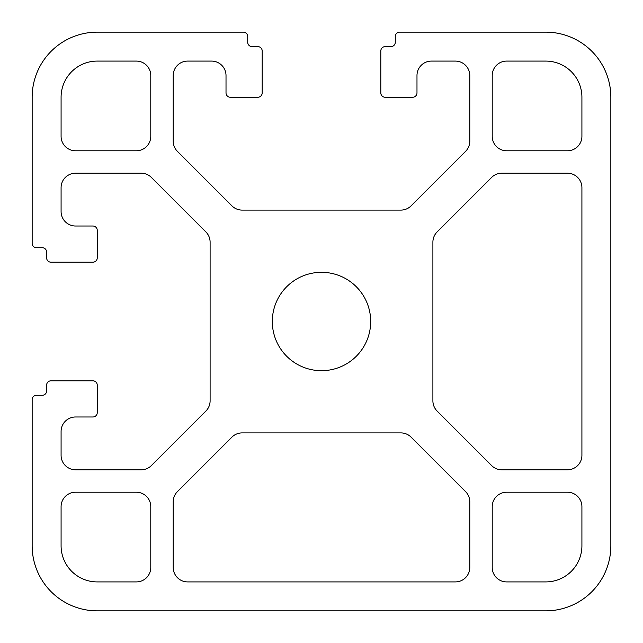 <?xml version="1.0" encoding="UTF-8"?>
<svg xmlns="http://www.w3.org/2000/svg" width="643" height="643" viewBox="0 0 643 643"><rect width="100%" height="100%" fill="white"/><g stroke="black" fill="none" stroke-linecap="round" stroke-linejoin="round"><path stroke-width="0.96" d="M272.31 321.5A49.19 49.19 0 0 0 321.5 370.689A49.19 49.19 0 0 0 370.689 321.5A49.19 49.19 0 0 0 321.5 272.31A49.19 49.19 0 0 0 272.31 321.5M455.324 581.915L187.676 581.915A14.467 14.467 0 0 1 173.208 567.447L173.208 501.829A14.467 14.467 0 0 1 177.444 491.598L231.906 437.136A14.467 14.467 0 0 1 242.138 432.9L400.862 432.9A14.467 14.467 0 0 1 411.094 437.136L465.556 491.598A14.467 14.467 0 0 1 469.792 501.829L469.792 567.447A14.467 14.467 0 0 1 455.324 581.915M150.783 75.552A14.467 14.467 0 0 0 136.316 61.085L97.254 61.085A36.169 36.169 0 0 0 61.085 97.254L61.085 136.316A14.467 14.467 0 0 0 75.552 150.783L136.316 150.783A14.467 14.467 0 0 0 150.783 136.316L150.783 75.552M567.447 150.783A14.467 14.467 0 0 0 581.915 136.316L581.915 97.254A36.169 36.169 0 0 0 545.746 61.085L506.684 61.085A14.467 14.467 0 0 0 492.216 75.552L492.216 136.316A14.467 14.467 0 0 0 506.684 150.783L567.447 150.783M492.216 567.447A14.467 14.467 0 0 0 506.684 581.915L545.746 581.915A36.169 36.169 0 0 0 581.915 545.746L581.915 506.684A14.467 14.467 0 0 0 567.447 492.216L506.684 492.216A14.467 14.467 0 0 0 492.216 506.684L492.216 567.447M75.552 492.216A14.467 14.467 0 0 0 61.085 506.684L61.085 545.746A36.169 36.169 0 0 0 97.254 581.915L136.316 581.915A14.467 14.467 0 0 0 150.783 567.447L150.783 506.684A14.467 14.467 0 0 0 136.316 492.216L75.552 492.216M437.136 231.906A14.467 14.467 0 0 0 432.9 242.138L432.9 400.862A14.467 14.467 0 0 0 437.136 411.094L491.598 465.556A14.467 14.467 0 0 0 501.829 469.792L567.447 469.792A14.467 14.467 0 0 0 581.915 455.324L581.915 187.676A14.467 14.467 0 0 0 567.447 173.208L501.829 173.208A14.467 14.467 0 0 0 491.598 177.444L437.136 231.906M230.355 97.254A4.34 4.34 0 0 1 226.014 92.913L226.014 75.552A14.467 14.467 0 0 0 211.547 61.085L187.676 61.085A14.467 14.467 0 0 0 173.208 75.552L173.208 141.171A14.467 14.467 0 0 0 177.444 151.402L231.906 205.864A14.467 14.467 0 0 0 242.138 210.1L400.862 210.1A14.467 14.467 0 0 0 411.094 205.864L465.556 151.402A14.467 14.467 0 0 0 469.792 141.171L469.792 75.552A14.467 14.467 0 0 0 455.324 61.085L431.453 61.085A14.467 14.467 0 0 0 416.985 75.552L416.985 92.913A4.34 4.34 0 0 1 412.645 97.254L385.157 97.254A4.34 4.34 0 0 1 380.817 92.913L380.817 50.958A4.34 4.34 0 0 1 385.157 46.617L390.944 46.617A4.34 4.34 0 0 0 395.284 42.277L395.284 36.49A4.34 4.34 0 0 1 399.624 32.15L545.746 32.15A65.104 65.104 0 0 1 610.85 97.254L610.85 545.746A65.104 65.104 0 0 1 545.746 610.85L97.254 610.85A65.104 65.104 0 0 1 32.15 545.746L32.15 399.624A4.34 4.34 0 0 1 36.49 395.284L42.277 395.284A4.34 4.34 0 0 0 46.617 390.944L46.617 385.157A4.34 4.34 0 0 1 50.958 380.817L92.913 380.817A4.34 4.34 0 0 1 97.254 385.157L97.254 412.645A4.34 4.34 0 0 1 92.913 416.985L75.552 416.985A14.467 14.467 0 0 0 61.085 431.453L61.085 455.324A14.467 14.467 0 0 0 75.552 469.792L141.171 469.792A14.467 14.467 0 0 0 151.402 465.556L205.864 411.094A14.467 14.467 0 0 0 210.1 400.862L210.1 242.138A14.467 14.467 0 0 0 205.864 231.906L151.402 177.444A14.467 14.467 0 0 0 141.171 173.208L75.552 173.208A14.467 14.467 0 0 0 61.085 187.676L61.085 211.547A14.467 14.467 0 0 0 75.552 226.014L92.913 226.014A4.34 4.34 0 0 1 97.254 230.355L97.254 257.843A4.34 4.34 0 0 1 92.913 262.183L50.958 262.183A4.34 4.34 0 0 1 46.617 257.843L46.617 252.056A4.34 4.34 0 0 0 42.277 247.716L36.49 247.716A4.34 4.34 0 0 1 32.15 243.375L32.15 97.254A65.104 65.104 0 0 1 97.254 32.15L243.375 32.15A4.34 4.34 0 0 1 247.716 36.49L247.716 42.277A4.34 4.34 0 0 0 252.056 46.617L257.843 46.617A4.34 4.34 0 0 1 262.183 50.958L262.183 92.913A4.34 4.34 0 0 1 257.843 97.254L230.355 97.254"/></g></svg>

